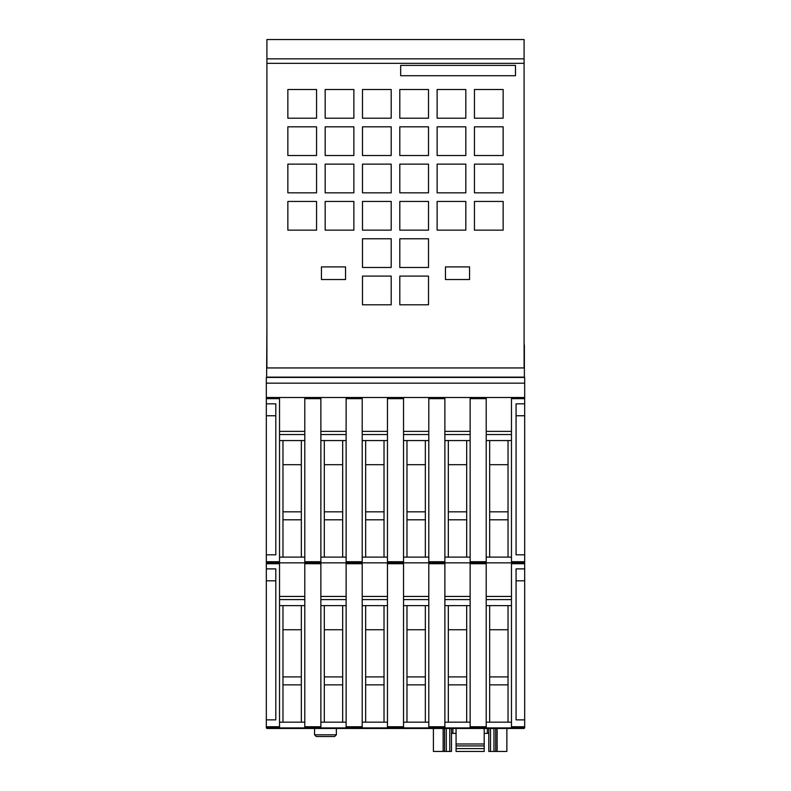 <?xml version="1.0" encoding="UTF-8"?>
<svg xmlns="http://www.w3.org/2000/svg" width="791" height="791" viewBox="0 0 791 791"><rect width="100%" height="100%" fill="white"/><g stroke="black" fill="none" stroke-linecap="round" stroke-linejoin="round"><path stroke-width="1.19" d="M484.201 733.366L488.789 733.366L488.789 751.45L488.789 728.481L488.789 751.45L488.789 733.366L488.789 751.45L490.519 751.45L490.519 728.481M452.907 728.481L452.907 733.366L451.473 733.366L456.071 733.366M456.071 728.481L456.071 751.45L484.201 751.45L484.201 728.481M266.903 727.908L266.903 728.481L524.097 728.481L524.097 727.908M451.473 751.45L451.473 728.481L451.473 751.45L451.473 733.366L451.473 751.45L444.591 751.45L444.591 728.481M506.873 728.481L506.873 751.45L506.863 728.481L506.873 751.45L495.68 751.45L495.68 728.481L495.68 751.45L490.519 751.45M433.399 728.481L433.399 751.45L433.399 728.481L433.399 751.45L444.591 751.45M484.201 743.985L456.071 743.985M484.201 745.913L456.071 745.913M484.201 751.45L456.071 751.45L484.201 751.45M314.551 728.481L314.551 734.799L336.363 734.799L334.642 736.52L316.271 736.52L325.457 736.52M524.68 562.856L486.208 562.856L486.208 397.507L511.47 397.507L511.47 727.908L524.68 727.908L524.68 719.869L516.068 719.869L516.068 568.877L524.68 568.877L524.68 554.817L516.068 554.817L516.068 403.825L524.68 403.825L524.68 377.416L266.32 377.416L266.32 383.16L524.68 383.16M511.47 727.908L486.208 727.908L486.208 562.856L444.878 562.856L444.878 397.507L486.208 397.507M470.131 397.507L470.131 727.908L486.208 727.908M470.131 727.908L444.878 727.908L444.878 562.856L403.539 562.856L403.539 397.507L444.878 397.507M428.801 397.507L428.801 727.908L444.878 727.908M428.801 727.908L403.539 727.908L403.539 562.856L362.199 562.856L362.199 397.507L403.539 397.507M387.461 397.507L387.461 727.908L403.539 727.908M387.461 727.908L362.199 727.908L362.199 562.856L320.869 562.856L320.869 397.507L362.199 397.507M346.122 397.507L346.122 727.908L362.199 727.908M346.122 727.908L320.869 727.908L320.869 562.856L279.53 562.856L279.53 397.507L320.869 397.507M304.792 397.507L304.792 727.908L320.869 727.908M304.792 727.908L279.53 727.908L279.53 562.856L266.32 562.856L266.32 568.877L275.802 568.877L275.802 719.869L266.32 719.869L266.32 727.908L279.53 727.908M266.616 377.416L266.903 326.604M282.97 557.111L282.97 440.567M301.341 557.111L301.341 511.836L282.97 511.836M301.341 511.836L301.341 464.683L282.97 464.683M301.341 519.796L282.97 519.796M301.341 464.683L301.341 440.567M279.53 440.567L304.792 440.567M324.31 557.111L324.31 440.567M342.681 557.111L342.681 511.836L324.31 511.836M342.681 511.836L342.681 464.683L324.31 464.683M342.681 519.796L324.31 519.796M342.681 464.683L342.681 440.567M320.869 440.567L346.122 440.567M365.65 557.111L365.65 440.567M384.021 557.111L384.021 511.836L365.65 511.836M384.021 511.836L384.021 464.683L365.65 464.683M384.021 519.796L365.65 519.796M384.021 464.683L384.021 440.567M362.199 440.567L387.461 440.567M406.979 557.111L406.979 440.567M425.35 557.111L425.35 511.836L406.979 511.836M425.35 511.836L425.35 464.683L406.979 464.683M425.35 519.796L406.979 519.796M425.35 464.683L425.35 440.567M403.539 440.567L428.801 440.567M448.319 557.111L448.319 440.567M466.69 557.111L466.69 511.836L448.319 511.836M466.69 511.836L466.69 464.683L448.319 464.683M466.69 519.796L448.319 519.796M466.69 464.683L466.69 440.567M444.878 440.567L470.131 440.567M489.659 557.111L489.659 440.567M508.03 557.111L508.03 511.836L489.659 511.836M508.03 511.836L508.03 464.683L489.659 464.683M508.03 519.796L489.659 519.796M508.03 464.683L508.03 440.567M486.208 440.567L511.47 440.567M486.208 431.382L511.47 431.382M486.208 434.536L511.47 434.536M486.208 557.111L511.47 557.111M444.878 431.382L470.131 431.382M444.878 434.536L470.131 434.536M444.878 557.111L470.131 557.111M403.539 431.382L428.801 431.382M403.539 434.536L428.801 434.536M403.539 557.111L428.801 557.111M362.199 431.382L387.461 431.382M362.199 434.536L387.461 434.536M362.199 557.111L387.461 557.111M320.869 431.382L346.122 431.382M320.869 434.536L346.122 434.536M320.869 557.111L346.122 557.111M279.53 431.382L304.792 431.382M279.53 434.536L304.792 434.536M279.53 557.111L304.792 557.111M266.32 383.16L266.32 397.507L279.53 397.507M266.32 397.507L266.32 403.825L275.802 403.825L275.802 554.817L266.32 554.817L266.32 562.856M516.068 415.759L524.68 415.759L524.68 554.817M524.68 403.825L524.68 415.759M266.32 554.817L266.32 415.759L275.802 415.759M266.32 415.759L266.32 403.825M511.47 397.507L524.68 397.507M524.68 568.877L524.68 719.869M282.97 722.173L282.97 605.629M301.341 722.173L301.341 676.898L282.97 676.898M301.341 676.898L301.341 629.735L282.97 629.735M301.341 684.858L282.97 684.858M301.341 629.735L301.341 605.629M279.53 605.629L304.792 605.629M324.31 722.173L324.31 605.629M342.681 722.173L342.681 676.898L324.31 676.898M342.681 676.898L342.681 629.735L324.31 629.735M342.681 684.858L324.31 684.858M342.681 629.735L342.681 605.629M320.869 605.629L346.122 605.629M365.65 722.173L365.65 605.629M384.021 722.173L384.021 676.898L365.65 676.898M384.021 676.898L384.021 629.735L365.65 629.735M384.021 684.858L365.65 684.858M384.021 629.735L384.021 605.629M362.199 605.629L387.461 605.629M406.979 722.173L406.979 605.629M425.35 722.173L425.35 676.898L406.979 676.898M425.35 676.898L425.35 629.735L406.979 629.735M425.35 684.858L406.979 684.858M425.35 629.735L425.35 605.629M403.539 605.629L428.801 605.629M448.319 722.173L448.319 605.629M466.69 722.173L466.69 676.898L448.319 676.898M466.69 676.898L466.69 629.735L448.319 629.735M466.69 684.858L448.319 684.858M466.69 629.735L466.69 605.629M444.878 605.629L470.131 605.629M489.659 722.173L489.659 605.629M508.03 722.173L508.03 676.898L489.659 676.898M508.03 676.898L508.03 629.735L489.659 629.735M508.03 684.858L489.659 684.858M508.03 629.735L508.03 605.629M486.208 605.629L511.47 605.629M486.208 596.444L511.47 596.444M486.208 599.598L511.47 599.598M486.208 722.173L511.47 722.173M444.878 596.444L470.131 596.444M444.878 599.598L470.131 599.598M444.878 722.173L470.131 722.173M403.539 596.444L428.801 596.444M403.539 599.598L428.801 599.598M403.539 722.173L428.801 722.173M362.199 596.444L387.461 596.444M362.199 599.598L387.461 599.598M362.199 722.173L387.461 722.173M320.869 596.444L346.122 596.444M320.869 599.598L346.122 599.598M320.869 722.173L346.122 722.173M279.53 596.444L304.792 596.444M279.53 599.598L304.792 599.598M279.53 722.173L304.792 722.173M516.068 580.812L524.68 580.812M266.32 719.869L266.32 580.812L275.802 580.812M266.32 580.812L266.32 568.877M266.903 367.944L266.903 63.339L524.097 63.339L524.097 39.55L266.903 39.55L266.903 63.339M524.097 326.604L524.097 344.975M524.384 344.975L524.384 367.944L266.616 367.944M524.384 367.944L524.384 377.416M524.384 377.129L266.616 377.129M524.097 367.944L524.097 63.339M445.452 279.53L445.452 266.903L469.557 266.903L469.557 279.53L445.452 279.53M321.443 279.53L321.443 266.903L345.548 266.903L345.548 279.53L321.443 279.53M399.801 304.792L399.801 276.089L428.514 276.089L428.514 304.792L399.801 304.792M399.801 267.477L399.801 238.763L428.514 238.763L428.514 267.477L399.801 267.477M362.486 304.792L362.486 276.089L391.199 276.089L391.199 304.792L362.486 304.792M362.486 267.477L362.486 238.763L391.199 238.763L391.199 267.477L362.486 267.477M474.442 230.151L474.442 201.448L503.145 201.448L503.145 230.151L474.442 230.151M474.442 192.836L474.442 164.132L503.145 164.132L503.145 192.836L474.442 192.836M474.442 155.52L474.442 126.817L503.145 126.817L503.145 155.52L474.442 155.52M474.442 118.205L474.442 89.502L503.145 89.502L503.145 118.205L474.442 118.205M437.126 230.151L437.126 201.448L465.83 201.448L465.83 230.151L437.126 230.151M437.126 192.836L437.126 164.132L465.83 164.132L465.83 192.836L437.126 192.836M437.126 155.52L437.126 126.817L465.83 126.817L465.83 155.52L437.126 155.52M437.126 118.205L437.126 89.502L465.83 89.502L465.83 118.205L437.126 118.205M399.801 230.151L399.801 201.448L428.514 201.448L428.514 230.151L399.801 230.151M399.801 192.836L399.801 164.132L428.514 164.132L428.514 192.836L399.801 192.836M399.801 155.52L399.801 126.817L428.514 126.817L428.514 155.52L399.801 155.52M399.801 118.205L399.801 89.502L428.514 89.502L428.514 118.205L399.801 118.205M362.486 230.151L362.486 201.448L391.199 201.448L391.199 230.151L362.486 230.151M362.486 192.836L362.486 164.132L391.199 164.132L391.199 192.836L362.486 192.836M362.486 155.52L362.486 126.817L391.199 126.817L391.199 155.52L362.486 155.52M362.486 118.205L362.486 89.502L391.199 89.502L391.199 118.205L362.486 118.205M325.17 230.151L325.17 201.448L353.874 201.448L353.874 230.151L325.17 230.151M325.17 192.836L325.17 164.132L353.874 164.132L353.874 192.836L325.17 192.836M325.17 155.52L325.17 126.817L353.874 126.817L353.874 155.52L325.17 155.52M325.17 118.205L325.17 89.502L353.874 89.502L353.874 118.205L325.17 118.205M287.855 230.151L287.855 201.448L316.558 201.448L316.558 230.151L287.855 230.151M287.855 192.836L287.855 164.132L316.558 164.132L316.558 192.836L287.855 192.836M287.855 155.52L287.855 126.817L316.558 126.817L316.558 155.52L287.855 155.52M287.855 118.205L287.855 89.502L316.558 89.502L316.558 118.205L287.855 118.205M400.671 75.718L400.671 65.386L515.485 65.386L515.485 75.718L400.671 75.718M487.355 733.366L487.355 728.481M493.96 751.45L493.96 728.481M497.114 751.45L497.114 728.481M443.148 751.45L443.148 728.481M449.753 751.45L449.753 728.481M446.312 751.45L446.312 728.481M484.201 748.583L456.071 748.583M470.131 561.709L486.208 561.709M470.131 398.654L486.208 398.654M428.801 561.709L444.878 561.709M428.801 398.654L444.878 398.654M387.461 561.709L403.539 561.709M387.461 398.654L403.539 398.654M346.122 561.709L362.199 561.709M346.122 398.654L362.199 398.654M304.792 561.709L320.869 561.709M304.792 398.654L320.869 398.654M266.32 398.654L279.53 398.654M266.32 561.709L279.53 561.709M511.47 561.709L524.68 561.709M511.47 398.654L524.68 398.654M511.47 563.716L524.68 563.716M470.131 726.761L486.208 726.761M470.131 563.716L486.208 563.716M428.801 726.761L444.878 726.761M428.801 563.716L444.878 563.716M387.461 726.761L403.539 726.761M387.461 563.716L403.539 563.716M346.122 726.761L362.199 726.761M346.122 563.716L362.199 563.716M304.792 726.761L320.869 726.761M304.792 563.716L320.869 563.716M266.32 563.716L279.53 563.716M266.32 726.761L279.53 726.761M511.47 726.761L524.68 726.761M266.903 58.85L524.097 58.85M336.363 734.799L336.363 728.481M314.551 734.799L316.271 736.52M412.437 728.481L398.367 728.481M524.097 728.481L508.03 728.481"/></g></svg>
